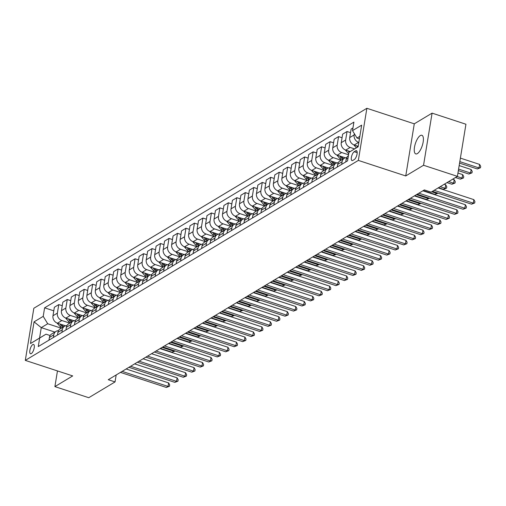 <?xml version="1.0" encoding="UTF-8"?>
<svg xmlns="http://www.w3.org/2000/svg" width="506" height="506" viewBox="0 0 506 506"><rect width="100%" height="100%" fill="white"/><g stroke="black" fill="none" stroke-linecap="round" stroke-linejoin="round"><path stroke-width="0.76" d="M417.349 153.609A9.804 3.599 -71.9 0 0 422.788 143.837A9.804 3.599 -71.9 0 0 421.884 135.279A9.804 3.599 -71.9 0 0 420.303 135.576A9.804 3.599 -71.9 0 0 414.869 145.349A9.804 3.599 -71.9 0 0 415.774 153.913A9.804 3.599 -71.9 0 0 417.349 153.609M31.302 353.605A4.902 1.803 -71.9 0 0 34.022 348.716A4.902 1.803 -71.9 0 0 33.567 344.434A4.902 1.803 -71.9 0 0 32.782 344.586A4.902 1.803 -71.9 0 0 30.063 349.475A4.902 1.803 -71.9 0 0 30.512 353.757A4.902 1.803 -71.9 0 0 31.302 353.605M366.875 108.29L33.832 308.262L25.3 360.386L358.343 160.408L366.875 108.29L414.281 123.825L405.742 175.949L423.547 165.26L432.086 113.135L414.281 123.825M432.086 113.135L465.937 124.236L457.405 176.354L423.547 165.26M457.405 176.354L431.118 192.141L424.351 189.921L108.265 379.709L115.033 381.929L116.178 374.959M355.693 150.826L354.2 151.724A4.75 1.746 -71.9 0 0 351.569 156.455A4.75 1.746 -71.9 0 0 352.005 160.598A4.75 1.746 -71.9 0 0 352.771 160.453L354.263 159.561A4.75 1.746 -71.9 0 0 356.894 154.823A4.75 1.746 -71.9 0 0 356.458 150.68A4.75 1.746 -71.9 0 0 355.693 150.826L356.989 151.25M359.836 136.342L357.008 138.043L352.518 130.63L353.915 122.11L44.61 307.825L53.781 310.829M352.518 130.63L361.676 125.134L358.122 146.829L348.963 152.325L358.128 146.765M54.85 332.081L41.264 327.629L39.557 338.052L46.002 334.181L39.664 338.04L38.266 346.566L347.571 160.845L348.963 152.325M39.664 338.04L30.505 343.542L34.06 321.848L43.212 316.351L44.61 307.825M57.463 370.923L54.895 386.609L88.752 397.71L115.033 381.929M54.895 386.609L72.7 375.92L25.3 360.386M405.742 175.949L358.343 160.408M46.002 334.181L50.126 335.535M359.431 138.834L357.008 138.043M358.843 142.42L358.627 142.35A6.129 5.25 -121 0 1 354.137 134.938L354.345 133.647M358.21 146.304L354.219 144.994A6.129 5.25 -121 0 1 349.728 137.588L351.12 129.062L352.954 127.961M354.592 148.897L350.152 147.442A6.129 5.25 -121 0 1 345.655 140.029L347.053 131.509L350.531 132.648M350.228 151.56L345.743 150.086A6.129 5.25 -121 0 1 341.246 142.679L342.644 134.153L347.053 131.509M348.558 154.792L341.67 152.534A6.129 5.25 -121 0 1 337.179 145.121L338.571 136.601L342.056 137.74M345.313 157.815L337.262 155.178A6.129 5.25 -121 0 1 332.771 147.771L334.162 139.245L338.571 136.601M341.095 160.212L333.195 157.625A6.129 5.25 -121 0 1 328.698 150.212L330.095 141.686L333.574 142.831M336.832 162.907L328.786 160.269A6.129 5.25 -121 0 1 324.289 152.856L325.687 144.336L330.095 141.686M332.613 165.304L324.713 162.711A6.129 5.25 -121 0 1 320.222 155.304L321.614 146.778L325.099 147.923M328.356 167.998L320.304 165.361A6.129 5.25 -121 0 1 315.814 157.948L317.205 149.428L321.614 146.778M324.137 170.395L316.237 167.802A6.129 5.25 -121 0 1 311.74 160.396L313.138 151.87L316.617 153.014M319.874 173.09L311.829 170.452A6.129 5.25 -121 0 1 307.332 163.04L308.73 154.52L313.138 151.87M315.655 175.487L307.756 172.894A6.129 5.25 -121 0 1 303.265 165.487L304.656 156.961L308.141 158.106M311.399 178.182L303.347 175.544A6.129 5.25 -121 0 1 298.856 168.131L300.248 159.611L304.656 156.961M307.18 180.572L299.28 177.985A6.129 5.25 -121 0 1 294.783 170.573L296.181 162.053L299.66 163.198M302.917 183.273L294.871 180.636A6.129 5.25 -121 0 1 290.374 173.223L291.772 164.703L296.181 162.053M298.698 185.664L290.798 183.077A6.129 5.25 -121 0 1 286.307 175.664L287.699 167.144L291.184 168.283M294.441 188.365L286.39 185.727A6.129 5.25 -121 0 1 281.899 178.314L283.29 169.788L287.699 167.144M290.223 190.756L282.323 188.169A6.129 5.25 -121 0 1 277.826 180.756L279.223 172.236L282.702 173.375M285.96 193.456L277.914 190.813A6.129 5.25 -121 0 1 273.417 183.406L274.815 174.88L279.223 172.236M281.741 195.847L273.841 193.26A6.129 5.25 -121 0 1 269.35 185.847L270.742 177.328L274.227 178.466M277.484 198.542L269.432 195.904A6.129 5.25 -121 0 1 264.942 188.498L266.333 179.972L270.742 177.328M273.265 200.939L265.365 198.352A6.129 5.25 -121 0 1 260.868 190.939L262.266 182.419L265.745 183.558M269.002 203.633L260.957 200.996A6.129 5.25 -121 0 1 256.46 193.589L257.858 185.063L262.266 182.419M264.783 206.031L256.884 203.444A6.129 5.25 -121 0 1 252.393 196.031L253.784 187.505L257.269 188.649M260.527 208.725L252.475 206.087A6.129 5.25 -121 0 1 247.984 198.675L249.376 190.155L253.784 187.505M256.308 211.122L248.408 208.529A6.129 5.25 -121 0 1 243.911 201.122L245.309 192.596L248.788 193.741M252.045 213.817L244 211.179A6.129 5.25 -121 0 1 239.502 203.766L240.9 195.246L245.309 192.596M247.826 216.214L239.926 213.621A6.129 5.25 -121 0 1 235.435 206.214L236.827 197.688L240.312 198.833M243.569 218.908L235.518 216.271A6.129 5.25 -121 0 1 231.027 208.858L232.418 200.338L236.827 197.688M239.351 221.305L231.451 218.712A6.129 5.25 -121 0 1 226.954 211.306L228.351 202.779L231.83 203.924M235.088 224L227.042 221.362A6.129 5.25 -121 0 1 222.545 213.949L223.943 205.43L228.351 202.779M230.869 226.391L222.969 223.804A6.129 5.25 -121 0 1 218.478 216.391L219.87 207.871L223.355 209.016M226.612 229.091L218.56 226.454A6.129 5.25 -121 0 1 214.07 219.041L215.461 210.521L219.87 207.871M222.387 231.482L214.493 228.895A6.129 5.25 -121 0 1 209.996 221.483L211.394 212.963L214.873 214.101M218.13 234.183L210.085 231.546A6.129 5.25 -121 0 1 205.588 224.133L206.986 215.607L211.394 212.963M213.911 236.574L206.012 233.987A6.129 5.25 -121 0 1 201.521 226.574L202.912 218.054L206.397 219.193M209.655 239.275L201.603 236.631A6.129 5.25 -121 0 1 197.112 229.224L198.504 220.698L202.912 218.054M205.43 241.666L197.536 239.079A6.129 5.25 -121 0 1 193.039 231.666L194.437 223.146L197.916 224.285M201.173 244.36L193.128 241.723A6.129 5.25 -121 0 1 188.63 234.316L190.028 225.79L194.437 223.146M196.954 246.757L189.054 244.17A6.129 5.25 -121 0 1 184.564 236.757L185.955 228.238L189.44 229.376M192.697 249.452L184.646 246.814A6.129 5.25 -121 0 1 180.155 239.408L181.546 230.881L185.955 228.238M188.472 251.849L180.579 249.262A6.129 5.25 -121 0 1 176.082 241.849L177.48 233.323L180.958 234.468M184.216 254.543L176.17 251.906A6.129 5.25 -121 0 1 171.673 244.493L173.071 235.973L177.48 233.323M179.997 256.94L172.097 254.347A6.129 5.25 -121 0 1 167.606 246.941L168.998 238.415L172.483 239.559M175.74 259.635L167.688 256.997A6.129 5.25 -121 0 1 163.198 249.584L164.589 241.065L168.998 238.415M171.515 262.032L163.621 259.439A6.129 5.25 -121 0 1 159.124 252.032L160.522 243.506L164.001 244.651M167.258 264.727L159.213 262.089A6.129 5.25 -121 0 1 154.716 254.676L156.114 246.156L160.522 243.506M163.04 267.124L155.14 264.53A6.129 5.25 -121 0 1 150.649 257.124L152.04 248.598L155.525 249.743M158.783 269.818L150.731 267.181A6.129 5.25 -121 0 1 146.24 259.768L147.632 251.248L152.04 248.598M154.558 272.209L146.664 269.622A6.129 5.25 -121 0 1 142.167 262.216L143.565 253.689L147.044 254.834M150.301 274.91L142.256 272.272A6.129 5.25 -121 0 1 137.758 264.859L139.156 256.34L143.565 253.689M146.082 277.301L138.182 274.714A6.129 5.25 -121 0 1 133.692 267.301L135.083 258.781L138.568 259.92M141.825 280.001L133.774 277.364A6.129 5.25 -121 0 1 129.283 269.951L130.674 261.425L135.083 258.781M137.6 282.392L129.707 279.805A6.129 5.25 -121 0 1 125.21 272.392L126.608 263.873L130.086 265.011M133.344 285.093L125.298 282.449A6.129 5.25 -121 0 1 120.801 275.043L122.199 266.517L126.608 263.873M129.125 287.484L121.225 284.897A6.129 5.25 -121 0 1 116.734 277.484L118.126 268.964L121.611 270.103M124.868 290.178L116.816 287.541A6.129 5.25 -121 0 1 112.326 280.134L113.717 271.608L118.126 268.964M120.643 292.576L112.749 289.989A6.129 5.25 -121 0 1 108.252 282.576L109.65 274.056L113.129 275.194M116.386 295.27L108.341 292.632A6.129 5.25 -121 0 1 103.844 285.226L105.242 276.7L109.65 274.056M112.168 297.667L104.268 295.08A6.129 5.25 -121 0 1 99.777 287.667L101.168 279.148L104.653 280.286M107.911 300.362L99.859 297.724A6.129 5.25 -121 0 1 95.368 290.317L96.76 281.791L101.168 279.148M103.686 302.759L95.792 300.166A6.129 5.25 -121 0 1 91.295 292.759L92.693 284.233L96.172 285.378M99.429 305.453L91.384 302.816A6.129 5.25 -121 0 1 86.887 295.403L88.284 286.883L92.693 284.233M95.21 307.85L87.31 305.257A6.129 5.25 -121 0 1 82.82 297.851L84.211 289.324L87.696 290.469M90.954 310.545L82.902 307.907A6.129 5.25 -121 0 1 78.411 300.494L79.803 291.975L84.211 289.324M86.728 312.942L78.835 310.349A6.129 5.25 -121 0 1 74.338 302.942L75.736 294.416L79.214 295.561M82.472 315.636L74.426 312.999A6.129 5.25 -121 0 1 69.929 305.586L71.327 297.066L75.736 294.416M78.253 318.034L70.353 315.44A6.129 5.25 -121 0 1 65.862 308.034L67.254 299.508L70.739 300.653M73.996 320.728L65.944 318.091A6.129 5.25 -121 0 1 61.447 310.678L62.845 302.158L67.254 299.508M69.771 323.119L61.877 320.532A6.129 5.25 -121 0 1 57.38 313.119L58.778 304.599L62.257 305.738M65.514 325.82L57.469 323.182A6.129 5.25 -121 0 1 52.972 315.769L54.37 307.25L58.778 304.599M61.296 328.211L47.709 323.758L41.264 327.629L34.06 321.848M345.737 161.945L346.174 159.282A6.129 5.25 -121 0 1 348.387 155.829M341.67 164.393L342.107 161.724A6.129 5.25 -121 0 1 344.365 158.245A6.129 5.25 -121 0 1 346.743 157.594M337.255 167.037L337.698 164.374A6.129 5.25 -121 0 1 339.956 160.895L344.365 158.245M333.188 169.485L333.625 166.816A6.129 5.25 -121 0 1 335.889 163.337A6.129 5.25 -121 0 1 338.261 162.685M328.78 172.129L329.216 169.459A6.129 5.25 -121 0 1 331.481 165.981L335.889 163.337M324.713 174.57L325.149 171.907A6.129 5.25 -121 0 1 327.407 168.428A6.129 5.25 -121 0 1 329.785 167.771M320.298 177.22L320.734 174.551A6.129 5.25 -121 0 1 322.999 171.072L327.407 168.428M316.231 179.662L316.667 176.999A6.129 5.25 -121 0 1 318.932 173.52A6.129 5.25 -121 0 1 321.304 172.862M311.822 182.312L312.259 179.643A6.129 5.25 -121 0 1 314.523 176.164L318.932 173.52M307.749 184.753L308.192 182.09A6.129 5.25 -121 0 1 310.45 178.612A6.129 5.25 -121 0 1 312.828 177.954M303.341 187.403L303.777 184.734A6.129 5.25 -121 0 1 306.041 181.256L310.45 178.612M299.274 189.845L299.71 187.176A6.129 5.25 -121 0 1 301.974 183.703A6.129 5.25 -121 0 1 304.346 183.045M294.865 192.495L295.302 189.826A6.129 5.25 -121 0 1 297.566 186.347L301.974 183.703M290.792 194.936L291.235 192.267A6.129 5.25 -121 0 1 293.493 188.789A6.129 5.25 -121 0 1 295.871 188.137M286.383 197.587L286.82 194.918A6.129 5.25 -121 0 1 289.084 191.439L293.493 188.789M282.316 200.028L282.753 197.359A6.129 5.25 -121 0 1 285.017 193.88A6.129 5.25 -121 0 1 287.389 193.229M277.908 202.672L278.344 200.009A6.129 5.25 -121 0 1 280.609 196.53L285.017 193.88M273.835 205.12L274.277 202.451A6.129 5.25 -121 0 1 276.535 198.972A6.129 5.25 -121 0 1 278.914 198.32M269.426 207.764L269.862 205.101A6.129 5.25 -121 0 1 272.127 201.622L276.535 198.972M265.359 210.211L265.795 207.542A6.129 5.25 -121 0 1 268.06 204.063A6.129 5.25 -121 0 1 270.432 203.412M260.951 212.855L261.387 210.192A6.129 5.25 -121 0 1 263.651 206.714L268.06 204.063M256.877 215.303L257.32 212.634A6.129 5.25 -121 0 1 259.578 209.155A6.129 5.25 -121 0 1 261.956 208.504M252.469 217.947L252.905 215.278A6.129 5.25 -121 0 1 255.169 211.799L259.578 209.155M248.402 220.388L248.838 217.725A6.129 5.25 -121 0 1 251.102 214.247A6.129 5.25 -121 0 1 253.474 213.589M243.993 223.038L244.43 220.369A6.129 5.25 -121 0 1 246.694 216.891L251.102 214.247M239.92 225.48L240.363 222.817A6.129 5.25 -121 0 1 242.621 219.338A6.129 5.25 -121 0 1 244.999 218.681M235.511 228.13L235.948 225.461A6.129 5.25 -121 0 1 238.212 221.982L242.621 219.338M231.444 230.572L231.881 227.909A6.129 5.25 -121 0 1 234.145 224.43A6.129 5.25 -121 0 1 236.517 223.772M227.036 233.222L227.472 230.553A6.129 5.25 -121 0 1 229.737 227.074L234.145 224.43M222.963 235.663L223.399 232.994A6.129 5.25 -121 0 1 225.663 229.522A6.129 5.25 -121 0 1 228.042 228.864M218.554 238.313L218.99 235.644A6.129 5.25 -121 0 1 221.255 232.165L225.663 229.522M214.487 240.755L214.923 238.086A6.129 5.25 -121 0 1 217.188 234.607A6.129 5.25 -121 0 1 219.56 233.955M210.079 243.405L210.515 240.736A6.129 5.25 -121 0 1 212.779 237.257L217.188 234.607M206.005 245.846L206.442 243.177A6.129 5.25 -121 0 1 208.706 239.699A6.129 5.25 -121 0 1 211.084 239.047M201.597 248.49L202.033 245.827A6.129 5.25 -121 0 1 204.297 242.349L208.706 239.699M197.53 250.938L197.966 248.269A6.129 5.25 -121 0 1 200.231 244.79A6.129 5.25 -121 0 1 202.602 244.139M193.121 253.582L193.558 250.919A6.129 5.25 -121 0 1 195.822 247.44L200.231 244.79M189.048 256.03L189.484 253.361A6.129 5.25 -121 0 1 191.749 249.882A6.129 5.25 -121 0 1 194.127 249.23M184.639 258.674L185.076 256.011A6.129 5.25 -121 0 1 187.34 252.532L191.749 249.882M180.572 261.121L181.009 258.452A6.129 5.25 -121 0 1 183.273 254.973A6.129 5.25 -121 0 1 185.645 254.322M176.164 263.765L176.6 261.096A6.129 5.25 -121 0 1 178.865 257.624L183.273 254.973M172.091 266.207L172.527 263.544A6.129 5.25 -121 0 1 174.791 260.065A6.129 5.25 -121 0 1 177.17 259.414M167.682 268.857L168.118 266.188A6.129 5.25 -121 0 1 170.383 262.709L174.791 260.065M163.615 271.298L164.052 268.635A6.129 5.25 -121 0 1 166.316 265.157A6.129 5.25 -121 0 1 168.688 264.499M159.207 273.948L159.643 271.279A6.129 5.25 -121 0 1 161.907 267.8L166.316 265.157M155.133 276.39L155.57 273.727A6.129 5.25 -121 0 1 157.834 270.248A6.129 5.25 -121 0 1 160.212 269.59M150.725 279.04L151.161 276.371A6.129 5.25 -121 0 1 153.426 272.892L157.834 270.248M146.658 281.481L147.094 278.812A6.129 5.25 -121 0 1 149.359 275.34A6.129 5.25 -121 0 1 151.73 274.682M142.249 284.132L142.686 281.462A6.129 5.25 -121 0 1 144.95 277.984L149.359 275.34M138.176 286.573L138.612 283.904A6.129 5.25 -121 0 1 140.877 280.425A6.129 5.25 -121 0 1 143.255 279.774M133.767 289.223L134.204 286.554A6.129 5.25 -121 0 1 136.468 283.075L140.877 280.425M129.7 291.665L130.137 288.996A6.129 5.25 -121 0 1 132.401 285.517A6.129 5.25 -121 0 1 134.773 284.865M125.292 294.309L125.728 291.646A6.129 5.25 -121 0 1 127.993 288.167L132.401 285.517M121.219 296.756L121.655 294.087A6.129 5.25 -121 0 1 123.919 290.608A6.129 5.25 -121 0 1 126.298 289.957M116.81 299.4L117.247 296.737A6.129 5.25 -121 0 1 119.511 293.259L123.919 290.608M112.743 301.848L113.18 299.179A6.129 5.25 -121 0 1 115.444 295.7A6.129 5.25 -121 0 1 117.816 295.049M108.335 304.492L108.771 301.829A6.129 5.25 -121 0 1 111.035 298.35L115.444 295.7M104.261 306.94L104.698 304.27A6.129 5.25 -121 0 1 106.962 300.792A6.129 5.25 -121 0 1 109.34 300.14M99.853 309.583L100.289 306.914A6.129 5.25 -121 0 1 102.554 303.442L106.962 300.792M95.786 312.025L96.222 309.362A6.129 5.25 -121 0 1 98.487 305.883A6.129 5.25 -121 0 1 100.858 305.232M91.377 314.675L91.814 312.006A6.129 5.25 -121 0 1 94.078 308.527L98.487 305.883M87.304 317.117L87.74 314.454A6.129 5.25 -121 0 1 90.005 310.975A6.129 5.25 -121 0 1 92.383 310.317M82.895 319.767L83.332 317.098A6.129 5.25 -121 0 1 85.596 313.619L90.005 310.975M78.828 322.208L79.265 319.545A6.129 5.25 -121 0 1 81.529 316.067A6.129 5.25 -121 0 1 83.901 315.409M74.42 324.858L74.856 322.189A6.129 5.25 -121 0 1 77.121 318.71L81.529 316.067M70.347 327.3L70.783 324.631A6.129 5.25 -121 0 1 73.047 321.158A6.129 5.25 -121 0 1 75.426 320.5M65.938 329.95L66.375 327.281A6.129 5.25 -121 0 1 68.639 323.802L73.047 321.158M61.871 332.391L62.308 329.722A6.129 5.25 -121 0 1 64.572 326.243A6.129 5.25 -121 0 1 66.944 325.592M57.463 335.042L57.899 332.372A6.129 5.25 -121 0 1 60.163 328.894L64.572 326.243M53.389 337.483L53.826 334.814A6.129 5.25 -121 0 1 56.09 331.335A6.129 5.25 -121 0 1 58.468 330.684M43.212 316.351L47.709 323.758M48.981 340.127L49.417 337.464A6.129 5.25 -121 0 1 51.682 333.985L56.09 331.335M30.505 343.542L39.557 338.052M434.135 190.326L473.274 203.159L471.579 204.177L432.44 191.344M438.133 187.928L473.856 199.636L473.274 203.159L474.704 202.982L471.579 204.177M473.856 199.636L474.932 201.571L474.704 202.982M459.568 163.128L477.348 168.96L479.043 167.941L479.618 164.418L460.39 158.112M479.618 164.418L480.7 166.354L480.472 167.764L479.043 167.941L459.815 161.635M480.472 167.764L477.348 168.96M418.886 193.197L464.799 208.251L463.104 209.269L417.191 194.215M422.883 190.8L465.375 204.728L464.799 208.251L466.222 208.074L463.104 209.269M465.375 204.728L466.456 206.663L466.222 208.074M410.41 198.289L456.317 213.336L454.622 214.354L408.715 199.307M414.408 195.892L456.899 209.819L456.317 213.336L457.747 213.165L454.622 214.354M456.899 209.819L457.974 211.755L457.747 213.165M401.928 203.38L447.842 218.428L446.147 219.446L400.233 204.399M405.926 200.977L448.417 214.911L447.842 218.428L449.265 218.257L446.147 219.446M448.417 214.911L449.499 216.846L449.265 218.257M353.738 144.817L356.382 147.822M458.347 170.598L468.872 174.051L470.567 173.033L471.143 169.51L459.17 165.582M356.534 145.753L357.666 147.044M471.143 169.51L472.218 171.445L471.99 172.856L470.567 173.033L458.594 169.105M471.99 172.856L468.872 174.051M345.256 149.902L348.368 153.438A11.72 10.038 59 0 0 348.716 153.824M455.463 177.524L460.39 179.137L462.086 178.118L462.661 174.602L457.949 173.052M348.052 150.845L349.216 152.167M462.661 174.602L463.743 176.537L463.515 177.948L462.086 178.118L457.158 176.505M463.515 177.948L460.39 179.137M336.781 154.994L339.887 158.53A11.72 10.038 59 0 0 341.417 160.016M344.219 157.461A11.72 10.038 59 0 0 344.839 157.999M339.577 155.937L341.177 157.758A11.72 10.038 59 0 0 342.707 159.238M446.981 182.615L451.915 184.228L453.61 183.21L454.186 179.693L452.674 179.194M343.523 158.751A11.72 10.038 -121 0 1 341.993 157.271L341.322 156.512M454.186 179.693L455.261 181.629L455.033 183.039L453.61 183.21L448.677 181.597M455.033 183.039L451.915 184.228M393.453 208.472L439.36 223.519L437.665 224.537L391.758 209.49M397.45 206.069L439.942 219.996L439.36 223.519L440.789 223.348L437.665 224.537M439.942 219.996L441.017 221.938L440.789 223.348M328.299 160.086L331.411 163.621A11.72 10.038 59 0 0 332.942 165.108M335.737 162.546A11.72 10.038 59 0 0 336.357 163.09M331.095 161.028L332.701 162.85A11.72 10.038 59 0 0 334.232 164.33M438.506 187.707L443.433 189.32L445.128 188.302L445.704 184.779L444.198 184.285M335.042 163.843A11.72 10.038 -121 0 1 333.511 162.363L332.847 161.604M445.704 184.779L446.785 186.72L446.558 188.131L445.128 188.302L440.201 186.689M446.558 188.131L443.433 189.32M384.971 213.564L430.884 228.611L429.189 229.629L383.276 214.582M388.969 211.16L431.46 225.088L430.884 228.611L432.307 228.44L429.189 229.629M431.46 225.088L432.541 227.03L432.307 228.44M376.496 218.655L422.402 233.702L420.707 234.721L374.801 219.674M380.493 216.252L422.984 230.179L422.402 233.702L423.832 233.532L420.707 234.721M422.984 230.179L424.06 232.121L423.832 233.532M368.014 223.741L413.927 238.794L412.232 239.812L366.319 224.759M372.011 221.343L414.503 235.271L413.927 238.794L415.35 238.617L412.232 239.812M414.503 235.271L415.584 237.213L415.35 238.617M359.538 228.832L405.445 243.886L403.75 244.904L357.843 229.85M363.536 226.435L406.027 240.363L405.445 243.886L406.875 243.709L403.75 244.904M406.027 240.363L407.102 242.304L406.875 243.709M351.056 233.924L396.97 248.977L395.275 249.996L349.361 234.942M355.054 231.527L397.545 245.454L396.97 248.977L398.393 248.8L395.275 249.996M397.545 245.454L398.627 247.39L398.393 248.8M319.824 165.177L322.929 168.713A11.72 10.038 59 0 0 324.46 170.199M327.262 167.638A11.72 10.038 59 0 0 327.882 168.182M322.619 166.12L324.219 167.941A11.72 10.038 59 0 0 325.75 169.421M326.566 168.934A11.72 10.038 -121 0 1 325.035 167.454L324.365 166.689M423.256 190.579L434.958 194.412L436.653 193.393L431.719 191.78M438.082 193.191L434.958 194.412M438.076 193.222L436.653 193.393L436.754 192.761M311.342 170.269L314.454 173.805A11.72 10.038 59 0 0 315.984 175.285M318.78 172.729A11.72 10.038 59 0 0 319.4 173.273M314.137 171.211L315.744 173.033A11.72 10.038 59 0 0 317.275 174.513M318.084 174.026A11.72 10.038 -121 0 1 316.554 172.54L315.889 171.781M414.775 195.67L426.476 199.503L428.171 198.485L416.47 194.652M429.6 198.282L426.476 199.503M429.594 198.314L428.171 198.485L428.278 197.852M302.866 175.361L305.972 178.896A11.72 10.038 59 0 0 307.503 180.376M310.305 177.821A11.72 10.038 59 0 0 310.924 178.365M305.662 176.303L307.262 178.125A11.72 10.038 59 0 0 308.793 179.605M309.609 179.118A11.72 10.038 -121 0 1 308.078 177.631L307.408 176.872M406.299 200.755L418 204.595L419.695 203.576L407.994 199.737M421.125 203.374L418 204.595M421.118 203.399L419.695 203.576L419.797 202.938M294.384 180.452L297.496 183.988A11.72 10.038 59 0 0 299.027 185.468M301.823 182.913A11.72 10.038 59 0 0 302.443 183.457M297.18 181.395L298.787 183.21A11.72 10.038 59 0 0 300.317 184.696M301.127 184.209A11.72 10.038 -121 0 1 299.596 182.723L298.932 181.964M397.817 205.847L409.518 209.686L411.214 208.668L399.512 204.829M412.643 208.466L409.518 209.686M412.637 208.491L411.214 208.668L411.321 208.029M285.909 185.544L289.015 189.08A11.72 10.038 59 0 0 290.545 190.56M293.347 188.004A11.72 10.038 59 0 0 293.967 188.542M288.705 186.48L290.305 188.302A11.72 10.038 59 0 0 291.835 189.788M292.651 189.295A11.72 10.038 -121 0 1 291.121 187.815L290.45 187.056M389.342 210.939L401.043 214.778L402.738 213.76L391.037 209.92M404.167 213.557L401.043 214.778M404.161 213.583L402.738 213.76L402.839 213.121M342.581 239.015L388.488 254.069L386.793 255.087L340.886 240.034M346.578 236.618L389.07 250.546L388.488 254.069L389.917 253.892L386.793 255.087M389.07 250.546L390.145 252.481L389.917 253.892M277.427 190.635L280.539 194.171A11.72 10.038 59 0 0 282.07 195.651M284.865 193.096A11.72 10.038 59 0 0 285.485 193.634M280.223 191.572L281.829 193.393A11.72 10.038 59 0 0 283.36 194.88M284.17 194.386A11.72 10.038 -121 0 1 282.639 192.906L281.975 192.147M380.86 216.03L392.561 219.87L394.256 218.851L382.555 215.012M395.686 218.649L392.561 219.87M395.679 218.674L394.256 218.851L394.364 218.212M334.099 244.107L380.012 259.154L378.317 260.173L332.404 245.125M338.097 241.71L380.588 255.638L380.012 259.154L381.435 258.983L378.317 260.173M380.588 255.638L381.669 257.573L381.435 258.983M268.952 195.721L272.057 199.263A11.72 10.038 59 0 0 273.588 200.743M276.39 198.188A11.72 10.038 59 0 0 277.01 198.725M271.747 196.663L273.348 198.485A11.72 10.038 59 0 0 274.878 199.971M275.694 199.478A11.72 10.038 -121 0 1 274.163 197.998L273.493 197.239M372.384 221.122L384.086 224.955L385.781 223.943L374.079 220.104M387.21 223.741L384.086 224.955M387.204 223.766L385.781 223.943L385.882 223.304M325.624 249.199L371.53 264.246L369.835 265.264L323.929 250.217M329.621 246.795L372.112 260.729L371.53 264.246L372.96 264.075L369.835 265.264M372.112 260.729L373.188 262.665L372.96 264.075M260.47 200.812L263.582 204.348A11.72 10.038 59 0 0 265.112 205.834M267.908 203.279A11.72 10.038 59 0 0 268.528 203.817M263.265 201.755L264.872 203.576A11.72 10.038 59 0 0 266.403 205.056M267.212 204.569A11.72 10.038 -121 0 1 265.682 203.089L265.017 202.33M363.903 226.214L375.604 230.047L377.299 229.028L365.598 225.195M378.728 228.832L375.604 230.047M378.722 228.857L377.299 229.028L377.406 228.396M317.142 254.29L363.055 269.337L361.36 270.356L315.447 255.309M321.139 251.887L363.631 265.814L363.055 269.337L364.478 269.167L361.36 270.356M363.631 265.814L364.712 267.756L364.478 269.167M251.994 205.904L255.1 209.44A11.72 10.038 59 0 0 256.631 210.926M259.433 208.364A11.72 10.038 59 0 0 260.052 208.908M254.79 206.846L256.39 208.668A11.72 10.038 59 0 0 257.921 210.148M258.737 209.661A11.72 10.038 -121 0 1 257.206 208.181L256.536 207.422M355.427 231.305L367.128 235.138L368.823 234.12L357.122 230.287M370.253 233.924L367.128 235.138M370.247 233.949L368.823 234.12L368.925 233.487M308.666 259.382L354.573 274.429L352.878 275.447L306.971 260.4M312.664 256.978L355.155 270.906L354.573 274.429L356.003 274.258L352.878 275.447M355.155 270.906L356.23 272.848L356.003 274.258M243.512 210.996L246.624 214.531A11.72 10.038 59 0 0 248.155 216.018M250.951 213.456A11.72 10.038 59 0 0 251.571 214M246.308 211.938L247.915 213.76A11.72 10.038 59 0 0 249.445 215.24M250.255 214.753A11.72 10.038 -121 0 1 248.724 213.273L248.06 212.507M346.945 236.397L358.646 240.23L360.342 239.211L348.64 235.379M361.771 239.009L358.646 240.23M361.765 239.041L360.342 239.211L360.449 238.579M300.185 264.474L346.098 279.521L344.403 280.539L298.489 265.492M304.182 262.07L346.673 275.998L346.098 279.521L347.521 279.35L344.403 280.539M346.673 275.998L347.755 277.939L347.521 279.35M235.037 216.087L238.143 219.623A11.72 10.038 59 0 0 239.673 221.103M242.469 218.548A11.72 10.038 59 0 0 243.095 219.092M237.833 217.03L239.433 218.851A11.72 10.038 59 0 0 240.964 220.331M241.779 219.844A11.72 10.038 -121 0 1 240.249 218.358L239.578 217.599M338.47 241.488L350.171 245.321L351.866 244.303L340.165 240.47M353.296 244.101L350.171 245.321M353.289 244.132L351.866 244.303L351.967 243.671M291.709 269.565L337.616 284.612L335.921 285.631L290.014 270.577M295.706 267.162L338.198 281.089L337.616 284.612L339.045 284.435L335.921 285.631M338.198 281.089L339.273 283.031L339.045 284.435M283.227 274.65L329.14 289.704L327.445 290.722L281.532 275.669M287.225 272.253L329.716 286.181L329.14 289.704L330.563 289.527L327.445 290.722M329.716 286.181L330.797 288.123L330.563 289.527M274.752 279.742L320.659 294.796L318.963 295.814L273.057 280.76M278.749 277.345L321.24 291.273L320.659 294.796L322.088 294.618L318.963 295.814M321.24 291.273L322.316 293.208L322.088 294.618M266.27 284.834L312.183 299.887L310.488 300.906L264.575 285.852M270.267 282.437L312.759 296.364L312.183 299.887L313.606 299.71L310.488 300.906M312.759 296.364L313.84 298.3L313.606 299.71M257.794 289.925L303.701 304.973L302.006 305.991L256.099 290.944M261.792 287.528L304.283 301.456L303.701 304.973L305.131 304.802L302.006 305.991M304.283 301.456L305.358 303.391L305.131 304.802M249.313 295.017L295.226 310.064L293.531 311.082L247.617 296.035M253.31 292.613L295.801 306.547L295.226 310.064L296.649 309.893L293.531 311.082M295.801 306.547L296.883 308.483L296.649 309.893M240.837 300.109L286.744 315.156L285.049 316.174L239.142 301.127M244.834 297.705L287.326 311.633L286.744 315.156L288.173 314.985L285.049 316.174M287.326 311.633L288.401 313.575L288.173 314.985M232.355 305.2L278.268 320.247L276.573 321.266L230.66 306.219M236.353 302.797L278.844 316.724L278.268 320.247L279.691 320.077L276.573 321.266M278.844 316.724L279.926 318.666L279.691 320.077M223.88 310.292L269.787 325.339L268.091 326.357L222.185 311.31M227.877 307.888L270.368 321.816L269.787 325.339L271.216 325.168L268.091 326.357M270.368 321.816L271.444 323.758L271.216 325.168M215.398 315.383L261.311 330.431L259.616 331.449L213.703 316.402M219.395 312.98L261.887 326.908L261.311 330.431L262.734 330.254L259.616 331.449M261.887 326.908L262.968 328.849L262.734 330.254M206.922 320.469L252.829 335.522L251.134 336.541L205.227 321.487M210.92 318.072L253.411 331.999L252.829 335.522L254.259 335.345L251.134 336.541M253.411 331.999L254.486 333.941L254.259 335.345M198.441 325.56L244.354 340.614L242.659 341.632L196.745 326.579M202.438 323.163L244.929 337.091L244.354 340.614L245.777 340.437L242.659 341.632M244.929 337.091L246.011 339.026L245.777 340.437M189.965 330.652L235.872 345.706L234.177 346.724L188.27 331.67M193.962 328.255L236.454 342.182L235.872 345.706L237.301 345.528L234.177 346.724M236.454 342.182L237.529 344.118L237.301 345.528M181.483 335.744L227.396 350.791L225.701 351.809L179.788 336.762M185.481 333.346L227.972 347.274L227.396 350.791L228.82 350.62L225.701 351.809M227.972 347.274L229.054 349.21L228.82 350.62M173.008 340.835L218.915 355.882L217.219 356.901L171.313 341.854M177.005 338.432L219.49 352.366L218.915 355.882L220.344 355.712L217.219 356.901M219.49 352.366L220.572 354.301L220.344 355.712M164.526 345.927L210.439 360.974L208.744 361.992L162.831 346.945M168.523 343.523L211.015 357.451L210.439 360.974L211.862 360.803L208.744 361.992M211.015 357.451L212.096 359.393L211.862 360.803M156.05 351.019L201.957 366.066L200.262 367.084L154.355 352.037M160.048 348.615L202.533 362.543L201.957 366.066L203.387 365.895L200.262 367.084M202.533 362.543L203.614 364.484L203.387 365.895M147.569 356.11L193.482 371.157L191.787 372.176L145.873 357.128M151.566 353.707L194.057 367.634L193.482 371.157L194.905 370.987L191.787 372.176M194.057 367.634L195.139 369.576L194.905 370.987M226.555 221.179L229.667 224.715A11.72 10.038 59 0 0 231.198 226.195M233.993 223.639A11.72 10.038 59 0 0 234.613 224.183M229.351 222.121L230.957 223.943A11.72 10.038 59 0 0 232.488 225.423M233.298 224.936A11.72 10.038 -121 0 1 231.767 223.45L231.103 222.691M329.988 246.574L341.689 250.413L343.384 249.395L331.683 245.562M343.492 248.756L343.384 249.395L344.807 249.218L341.689 250.413M218.08 226.271L221.185 229.806A11.72 10.038 59 0 0 222.716 231.286M225.512 228.731A11.72 10.038 59 0 0 226.138 229.275M220.875 227.213L222.476 229.035A11.72 10.038 59 0 0 224.006 230.515M224.822 230.028A11.72 10.038 -121 0 1 223.291 228.541L222.621 227.782M321.512 251.665L333.214 255.505L334.909 254.486L323.207 250.647M335.01 253.848L334.909 254.486L336.332 254.309L333.214 255.505M209.598 231.362L212.71 234.898A11.72 10.038 59 0 0 214.24 236.378M217.036 233.823A11.72 10.038 59 0 0 217.656 234.36M212.393 232.298L214 234.12A11.72 10.038 59 0 0 215.531 235.606M216.34 235.113A11.72 10.038 -121 0 1 214.81 233.633L214.146 232.874M313.031 256.757L324.732 260.596L326.427 259.578L314.726 255.739M326.534 258.939L326.427 259.578L327.85 259.401L324.732 260.596M201.122 236.454L204.228 239.989A11.72 10.038 59 0 0 205.759 241.47M208.554 238.914A11.72 10.038 59 0 0 209.18 239.452M203.918 237.39L205.518 239.211A11.72 10.038 59 0 0 207.049 240.698M207.865 240.205A11.72 10.038 -121 0 1 206.334 238.724L205.664 237.965M304.555 261.849L316.256 265.688L317.951 264.67L306.25 260.83M318.053 264.031L317.951 264.67L319.375 264.493L316.256 265.688M192.641 241.539L195.752 245.081A11.72 10.038 59 0 0 197.283 246.561M200.079 244.006A11.72 10.038 59 0 0 200.699 244.543M195.436 242.482L197.043 244.303A11.72 10.038 59 0 0 198.573 245.79M199.383 245.296A11.72 10.038 -121 0 1 197.852 243.816L197.188 243.057M296.073 266.94L307.774 270.78L309.47 269.761L297.768 265.922M309.577 269.122L309.47 269.761L310.893 269.584L307.774 270.78M184.165 246.631L187.271 250.166A11.72 10.038 59 0 0 188.801 251.653M191.597 249.097A11.72 10.038 59 0 0 192.223 249.635M186.961 247.573L188.561 249.395A11.72 10.038 59 0 0 190.092 250.875M190.907 250.388A11.72 10.038 -121 0 1 189.377 248.908L188.706 248.149M287.598 272.032L299.299 275.865L300.994 274.847L289.293 271.014M301.095 274.214L300.994 274.847L302.417 274.676L299.299 275.865M175.683 251.722L178.795 255.258A11.72 10.038 59 0 0 180.326 256.744M183.121 254.183A11.72 10.038 59 0 0 183.741 254.727M178.479 252.665L180.085 254.486A11.72 10.038 59 0 0 181.616 255.966M182.426 255.479A11.72 10.038 -121 0 1 180.895 253.999L180.231 253.24M279.116 277.124L290.817 280.956L292.512 279.938L280.811 276.105M293.942 279.742L290.817 280.956M293.935 279.767L292.512 279.938L292.62 279.306M167.208 256.814L170.313 260.35A11.72 10.038 59 0 0 171.844 261.836M174.64 259.274A11.72 10.038 59 0 0 175.266 259.818M170.003 257.756L171.604 259.578A11.72 10.038 59 0 0 173.134 261.058M173.95 260.571A11.72 10.038 -121 0 1 172.419 259.091L171.749 258.326M270.64 282.215L282.342 286.048L284.037 285.03L272.336 281.197M285.466 284.827L282.342 286.048M285.46 284.859L284.037 285.03L284.138 284.397M158.726 261.906L161.838 265.441A11.72 10.038 59 0 0 163.368 266.921M166.164 264.366A11.72 10.038 59 0 0 166.784 264.91M161.522 262.848L163.128 264.67A11.72 10.038 59 0 0 164.659 266.15M165.468 265.663A11.72 10.038 -121 0 1 163.938 264.176L163.274 263.417M262.159 287.307L273.86 291.14L275.555 290.121L263.854 286.288M276.984 289.919L273.86 291.14M276.978 289.951L275.555 290.121L275.662 289.489M150.25 266.997L153.356 270.533A11.72 10.038 59 0 0 154.887 272.013M157.682 269.458A11.72 10.038 59 0 0 158.308 270.002M153.046 267.94L154.646 269.761A11.72 10.038 59 0 0 156.177 271.241M156.993 270.754A11.72 10.038 -121 0 1 155.462 269.268L154.792 268.509M253.677 292.398L265.384 296.231L267.079 295.213L255.378 291.38M268.509 295.011L265.384 296.231M268.503 295.036L267.079 295.213L267.181 294.581M141.769 272.089L144.88 275.625A11.72 10.038 59 0 0 146.411 277.105M149.207 274.549A11.72 10.038 59 0 0 149.827 275.093M144.564 273.031L146.171 274.853A11.72 10.038 59 0 0 147.701 276.333M148.511 275.846A11.72 10.038 -121 0 1 146.98 274.36L146.316 273.601M245.201 297.484L256.903 301.323L258.598 300.305L246.896 296.465M260.027 300.102L256.903 301.323M260.021 300.128L258.598 300.305L258.705 299.666M133.293 277.18L136.399 280.716A11.72 10.038 59 0 0 137.929 282.196M140.725 279.641A11.72 10.038 59 0 0 141.351 280.185M136.089 278.117L137.689 279.938A11.72 10.038 59 0 0 139.22 281.425M140.035 280.938A11.72 10.038 -121 0 1 138.505 279.451L137.834 278.692M236.719 302.575L248.427 306.415L250.122 305.396L238.421 301.557M251.552 305.194L248.427 306.415M251.545 305.219L250.122 305.396L250.223 304.757M124.811 282.272L127.923 285.808A11.72 10.038 59 0 0 129.454 287.288M132.249 284.733A11.72 10.038 59 0 0 132.869 285.27M127.607 283.208L129.213 285.03A11.72 10.038 59 0 0 130.744 286.516M131.554 286.023A11.72 10.038 -121 0 1 130.023 284.543L129.359 283.784M228.244 307.667L239.945 311.506L241.64 310.488L229.939 306.649M243.07 310.286L239.945 311.506M243.063 310.311L241.64 310.488L241.748 309.849M116.336 287.364L119.441 290.899A11.72 10.038 59 0 0 120.972 292.379M123.768 289.824A11.72 10.038 59 0 0 124.394 290.362M119.131 288.3L120.732 290.121A11.72 10.038 59 0 0 122.262 291.608M123.078 291.114A11.72 10.038 -121 0 1 121.548 289.634L120.877 288.875M219.762 312.759L231.47 316.598L233.165 315.58L221.464 311.74M234.594 315.377L231.47 316.598M234.588 315.402L233.165 315.58L233.266 314.941M107.854 292.449L110.966 295.985A11.72 10.038 59 0 0 112.496 297.471M115.292 294.916A11.72 10.038 59 0 0 115.912 295.453M110.65 293.391L112.256 295.213A11.72 10.038 59 0 0 113.787 296.693M114.596 296.206A11.72 10.038 -121 0 1 113.066 294.726L112.402 293.967M211.287 317.85L222.988 321.683L224.683 320.665L212.982 316.832M226.112 320.469L222.988 321.683M226.106 320.494L224.683 320.665L224.79 320.032M99.378 297.541L102.484 301.076A11.72 10.038 59 0 0 104.015 302.563M106.81 300.001A11.72 10.038 59 0 0 107.436 300.545M102.174 298.483L103.774 300.305A11.72 10.038 59 0 0 105.305 301.785M106.121 301.298A11.72 10.038 -121 0 1 104.59 299.818L103.92 299.059M202.805 322.942L214.506 326.775L216.207 325.756L204.506 321.924M217.637 325.56L214.506 326.775M217.631 325.586L216.207 325.756L216.309 325.124M90.897 302.632L94.008 306.168A11.72 10.038 59 0 0 95.539 307.654M98.335 305.093A11.72 10.038 59 0 0 98.955 305.637M93.692 303.575L95.292 305.396A11.72 10.038 59 0 0 96.829 306.876M97.639 306.389A11.72 10.038 -121 0 1 96.108 304.909L95.444 304.144M194.329 328.033L206.031 331.866L207.726 330.848L196.024 327.015M209.155 330.646L206.031 331.866M209.149 330.677L207.726 330.848L207.833 330.216M82.421 307.724L85.527 311.26A11.72 10.038 59 0 0 87.057 312.74M89.853 310.184A11.72 10.038 59 0 0 90.479 310.728M85.217 308.666L86.817 310.488A11.72 10.038 59 0 0 88.348 311.968M89.164 311.481A11.72 10.038 -121 0 1 87.633 309.995L86.962 309.236M185.847 333.125L197.549 336.958L199.25 335.94L187.549 332.107M200.68 335.737L197.549 336.958M200.673 335.769L199.25 335.94L199.351 335.307M139.093 361.202L185 376.249L183.305 377.267L137.398 362.22M143.09 358.798L185.575 372.726L185 376.249L186.429 376.072L183.305 377.267M185.575 372.726L186.657 374.668L186.429 376.072M73.939 312.816L77.051 316.351A11.72 10.038 59 0 0 78.582 317.831M81.377 315.276A11.72 10.038 59 0 0 81.997 315.82M76.735 313.758L78.335 315.58A11.72 10.038 59 0 0 79.872 317.06M80.682 316.573A11.72 10.038 -121 0 1 79.151 315.086L78.487 314.327M177.372 338.217L189.073 342.05L190.768 341.031L179.067 337.198M192.198 340.829L189.073 342.05M192.191 340.861L190.768 341.031L190.876 340.399M130.611 366.287L176.524 381.341L174.829 382.359L128.916 367.305M134.609 363.89L177.1 377.818L176.524 381.341L177.948 381.163L174.829 382.359M177.1 377.818L178.182 379.759L177.948 381.163M65.464 317.907L68.569 321.443A11.72 10.038 59 0 0 70.1 322.923M72.896 320.368A11.72 10.038 59 0 0 73.522 320.912M68.259 318.85L69.86 320.671A11.72 10.038 59 0 0 71.39 322.151M72.206 321.664A11.72 10.038 -121 0 1 70.676 320.178L70.005 319.419M168.89 343.302L180.591 347.141L182.293 346.123L170.592 342.284M183.722 345.921L180.591 347.141M183.716 345.946L182.293 346.123L182.394 345.484M122.136 371.379L168.043 386.432L166.347 387.451L120.441 372.397M126.133 368.982L168.618 382.909L168.043 386.432L169.472 386.255L166.347 387.451M168.618 382.909L169.7 384.851L169.472 386.255M56.982 322.999L60.094 326.534A11.72 10.038 59 0 0 61.624 328.014M64.42 325.459A11.72 10.038 59 0 0 65.04 326.003M59.778 323.935L61.378 325.756A11.72 10.038 59 0 0 62.915 327.243M63.724 326.756A11.72 10.038 -121 0 1 62.194 325.269L61.53 324.51M160.415 348.394L172.116 352.233L173.811 351.215L162.11 347.375M175.24 351.012L172.116 352.233M175.234 351.037L173.811 351.215L173.919 350.576M354.219 144.994L358.627 142.35M345.743 150.086L350.152 147.442M337.262 155.178L341.67 152.534M328.786 160.269L333.195 157.625M320.304 165.361L324.713 162.711M311.829 170.452L316.237 167.802M303.347 175.544L307.756 172.894M294.871 180.636L299.28 177.985M286.39 185.727L290.798 183.077M277.914 190.813L282.323 188.169M269.432 195.904L273.841 193.26M260.957 200.996L265.365 198.352M252.475 206.087L256.884 203.444M244 211.179L248.408 208.529M235.518 216.271L239.926 213.621M227.042 221.362L231.451 218.712M218.56 226.454L222.969 223.804M210.085 231.546L214.493 228.895M201.603 236.631L206.012 233.987M193.128 241.723L197.536 239.079M184.646 246.814L189.054 244.17M176.17 251.906L180.579 249.262M167.688 256.997L172.097 254.347M159.213 262.089L163.621 259.439M150.731 267.181L155.14 264.53M142.256 272.272L146.664 269.622M133.774 277.364L138.182 274.714M125.298 282.449L129.707 279.805M116.816 287.541L121.225 284.897M108.341 292.632L112.749 289.989M99.859 297.724L104.268 295.08M91.384 302.816L95.792 300.166M82.902 307.907L87.31 305.257M74.426 312.999L78.835 310.349M65.944 318.091L70.353 315.44M57.469 323.182L61.877 320.532M349.728 137.588L354.137 134.938M346.174 159.282L348.008 158.182M337.698 164.374L342.107 161.724M341.246 142.679L345.655 140.029M329.216 169.459L333.625 166.816M332.771 147.771L337.179 145.121M320.734 174.551L325.149 171.907M324.289 152.856L328.698 150.212M312.259 179.643L316.667 176.999M315.814 157.948L320.222 155.304M303.777 184.734L308.192 182.09M307.332 163.04L311.74 160.396M295.302 189.826L299.71 187.176M298.856 168.131L303.265 165.487M286.82 194.918L291.235 192.267M290.374 173.223L294.783 170.573M278.344 200.009L282.753 197.359M281.899 178.314L286.307 175.664M269.862 205.101L274.277 202.451M273.417 183.406L277.826 180.756M261.387 210.192L265.795 207.542M264.942 188.498L269.35 185.847M252.905 215.278L257.32 212.634M256.46 193.589L260.868 190.939M244.43 220.369L248.838 217.725M247.984 198.675L252.393 196.031M235.948 225.461L240.363 222.817M239.502 203.766L243.911 201.122M227.472 230.553L231.881 227.909M231.027 208.858L235.435 206.214M218.99 235.644L223.399 232.994M222.545 213.949L226.954 211.306M210.515 240.736L214.923 238.086M214.07 219.041L218.478 216.391M202.033 245.827L206.442 243.177M205.588 224.133L209.996 221.483M193.558 250.919L197.966 248.269M197.112 229.224L201.521 226.574M185.076 256.011L189.484 253.361M188.63 234.316L193.039 231.666M176.6 261.096L181.009 258.452M180.155 239.408L184.564 236.757M168.118 266.188L172.527 263.544M171.673 244.493L176.082 241.849M159.643 271.279L164.052 268.635M163.198 249.584L167.606 246.941M151.161 276.371L155.57 273.727M154.716 254.676L159.124 252.032M142.686 281.462L147.094 278.812M146.24 259.768L150.649 257.124M134.204 286.554L138.612 283.904M137.758 264.859L142.167 262.216M125.728 291.646L130.137 288.996M129.283 269.951L133.692 267.301M117.247 296.737L121.655 294.087M120.801 275.043L125.21 272.392M108.771 301.829L113.18 299.179M112.326 280.134L116.734 277.484M100.289 306.914L104.698 304.27M103.844 285.226L108.252 282.576M91.814 312.006L96.222 309.362M95.368 290.317L99.777 287.667M83.332 317.098L87.74 314.454M86.887 295.403L91.295 292.759M74.856 322.189L79.265 319.545M78.411 300.494L82.82 297.851M66.375 327.281L70.783 324.631M69.929 305.586L74.338 302.942M57.899 332.372L62.308 329.722M61.447 310.678L65.862 308.034M49.417 337.464L53.826 334.814M52.972 315.769L57.38 313.119M357.198 152.704L354.2 151.724M348.824 153.166L348.368 153.438M341.177 157.758L339.887 158.53M342.575 156.917L341.993 157.271M332.701 162.85L331.411 163.621M334.093 162.009L333.511 162.363M324.219 167.941L322.929 168.713M325.617 167.1L325.035 167.454M315.744 173.033L314.454 173.805M317.135 172.192L316.554 172.54M307.262 178.125L305.972 178.896M308.66 177.283L308.078 177.631M298.787 183.21L297.496 183.988M300.178 182.375L299.596 182.723M290.305 188.302L289.015 189.08M291.703 187.467L291.121 187.815M281.829 193.393L280.539 194.171M283.221 192.558L282.639 192.906M273.348 198.485L272.057 199.263M274.745 197.65L274.163 197.998M264.872 203.576L263.582 204.348M266.264 202.735L265.682 203.089M256.39 208.668L255.1 209.44M257.788 207.827L257.206 208.181M247.915 213.76L246.624 214.531M249.306 212.918L248.724 213.273M239.433 218.851L238.143 219.623M240.831 218.01L240.249 218.358M230.957 223.943L229.667 224.715M232.349 223.102L231.767 223.45M222.476 229.035L221.185 229.806M223.873 228.193L223.291 228.541M214 234.12L212.71 234.898M215.392 233.285L214.81 233.633M205.518 239.211L204.228 239.989M206.916 238.377L206.334 238.724M197.043 244.303L195.752 245.081M198.434 243.468L197.852 243.816M188.561 249.395L187.271 250.166M189.959 248.554L189.377 248.908M180.085 254.486L178.795 255.258M181.477 253.645L180.895 253.999M171.604 259.578L170.313 260.35M173.001 258.737L172.419 259.091M163.128 264.67L161.838 265.441M164.52 263.828L163.938 264.176M154.646 269.761L153.356 270.533M156.044 268.92L155.462 269.268M146.171 274.853L144.88 275.625M147.562 274.012L146.98 274.36M137.689 279.938L136.399 280.716M139.087 279.103L138.505 279.451M129.213 285.03L127.923 285.808M130.605 284.195L130.023 284.543M120.732 290.121L119.441 290.899M122.129 289.287L121.548 289.634M112.256 295.213L110.966 295.985M113.648 294.378L113.066 294.726M103.774 300.305L102.484 301.076M105.172 299.463L104.59 299.818M95.292 305.396L94.008 306.168M96.69 304.555L96.108 304.909M86.817 310.488L85.527 311.26M88.215 309.647L87.633 309.995M78.335 315.58L77.051 316.351M79.733 314.738L79.151 315.086M69.86 320.671L68.569 321.443M71.257 319.83L70.676 320.178M61.378 325.756L60.094 326.534M62.776 324.922L62.194 325.269"/></g></svg>
